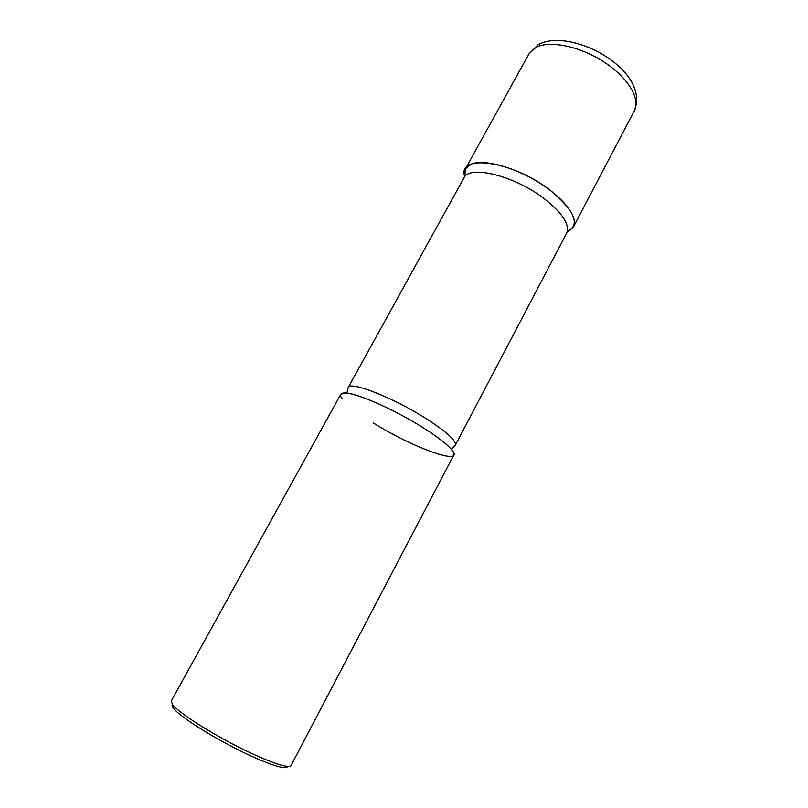 <?xml version="1.0" encoding="UTF-8"?>
<svg xmlns="http://www.w3.org/2000/svg" width="808" height="808" viewBox="0 0 808 808"><rect width="100%" height="100%" fill="white"/><g stroke="black" fill="none" stroke-linecap="round" stroke-linejoin="round"><path stroke-width="1.21" d="M567.206 231.866L573.448 226.866C578.609 217.625 564.035 198.132 538.946 182.598C513.938 167.004 484.043 159.014 471.529 163.953L465.479 168.731L464.751 176.7C456.661 153.439 511.747 160.439 549.733 189.961C574.902 210.787 580.72 224.755 567.206 231.866M453.783 455.116C456.267 451.016 438.168 435.987 411.343 420.614C384.578 405.242 355.237 393.132 345.097 392.961L340.804 394.284L171.205 701.102L172.821 705.01C179.305 712.919 207.555 731.24 236.805 746.168C266.084 761.156 289.436 769.297 291.001 765.6L453.783 455.116M287.406 766.469C286.981 770.731 264.943 763.388 236.481 748.945C208.05 734.553 180.144 716.494 173.801 708.687C172.134 706.677 171.69 705.303 172.468 704.576M341.996 398.566C339.067 394.304 340.703 392.476 346.915 393.102C359.722 394.243 396.173 410.636 423.038 427.624C437.118 436.522 446.571 443.764 451.409 449.359C467.145 467.367 413.575 448.278 373.468 423.018M528.987 53.863L537.936 44.884C569.216 26.27 651.056 69.609 634.401 110.615C640.815 98.94 627.937 77.386 603.717 61.792C579.578 46.127 549.46 40.097 535.845 47.44L528.987 53.863L465.479 168.731M426.341 418.736C446.864 432.017 456.53 440.845 455.338 445.228L566.64 233.229C570.074 224.654 562.479 213.049 543.855 198.415C514.08 175.528 469.105 164.701 463.923 177.922L348.197 387.537C349.753 380.659 393.607 397.788 426.341 418.736M634.401 110.615L573.448 226.866M346.915 393.102L348.197 387.537M451.409 449.359L455.338 445.228"/></g></svg>
